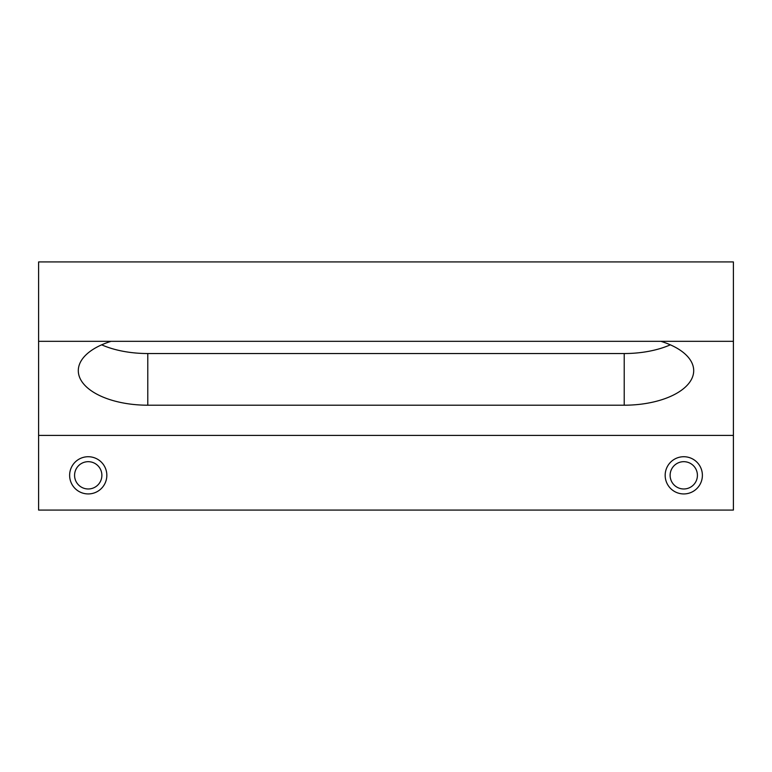 <?xml version="1.0" encoding="UTF-8"?>
<svg xmlns="http://www.w3.org/2000/svg" width="772" height="772" viewBox="0 0 772 772"><rect width="100%" height="100%" fill="white"/><g stroke="black" fill="none" stroke-linecap="round" stroke-linejoin="round"><path stroke-width="1.16" d="M670.328 344.833A69.48 34.537 0 0 1 624.22 353.537L147.78 353.537A69.48 34.537 0 0 1 101.672 344.833M660.909 341.33A69.48 34.537 0 0 1 693.7 370.666A69.48 34.537 0 0 1 624.22 405.203L147.78 405.203A69.48 34.537 0 0 1 78.3 370.666A69.48 34.537 0 0 1 111.091 341.33M38.6 341.33L733.4 341.33L733.4 261.93L38.6 261.93L38.6 510.07L733.4 510.07L733.4 435.408L38.6 435.408M733.4 341.33L733.4 435.408M702.385 475.33A18.615 18.615 0 0 0 674.467 459.215A18.615 18.615 0 0 0 674.467 491.446A18.615 18.615 0 0 0 702.385 475.33M106.835 475.33A18.615 18.615 0 0 0 78.927 459.215A18.615 18.615 0 0 0 78.927 491.446A18.615 18.615 0 0 0 106.835 475.33M101.875 475.33A13.645 13.645 0 0 0 81.407 463.509A13.645 13.645 0 0 0 81.407 487.151A13.645 13.645 0 0 0 101.875 475.33M697.415 475.33A13.645 13.645 0 0 0 676.947 463.509A13.645 13.645 0 0 0 676.947 487.151A13.645 13.645 0 0 0 697.415 475.33M624.22 405.203L624.22 353.537M147.78 405.203L147.78 353.537"/></g></svg>
